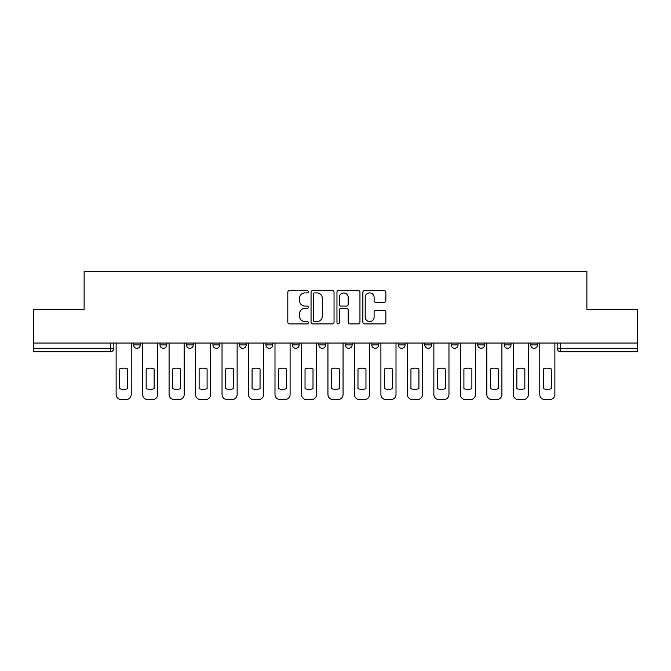 <?xml version="1.0" encoding="UTF-8"?>
<svg xmlns="http://www.w3.org/2000/svg" width="671" height="671" viewBox="0 0 671 671"><rect width="100%" height="100%" fill="white"/><g stroke="black" fill="none" stroke-linecap="round" stroke-linejoin="round"><path stroke-width="1.01" d="M308.341 291.742A1.166 1.166 0 0 0 307.175 290.577L289.478 290.577A1.669 1.669 0 0 0 287.809 292.246L287.809 322.231A1.669 1.669 0 0 0 289.478 323.9L307.175 323.9A1.166 1.166 0 0 0 308.341 322.734A1.166 1.166 0 0 0 307.175 321.568L304.886 321.568A5.334 5.334 0 0 1 299.56 316.234L299.56 313.734A5.334 5.334 0 0 1 304.886 308.408L307.175 308.408A1.166 1.166 0 0 0 308.341 307.243A1.166 1.166 0 0 0 307.175 306.077L304.886 306.077A5.334 5.334 0 0 1 299.56 300.742L299.56 298.243A5.334 5.334 0 0 1 304.886 292.908L307.175 292.908A1.166 1.166 0 0 0 308.341 291.742M424.777 343.057L424.777 344.919L431.57 344.919A3.397 3.397 0 0 1 428.173 348.316A3.397 3.397 0 0 1 424.777 344.919L424.777 343.057M345.347 343.057L345.347 344.919L352.132 344.919A3.397 3.397 0 0 1 348.735 348.316A3.397 3.397 0 0 1 345.347 344.919L345.347 343.057M292.388 343.057L292.388 344.919L299.174 344.919A3.397 3.397 0 0 1 295.785 348.316A3.397 3.397 0 0 1 292.388 344.919L292.388 343.057M265.909 343.057L265.909 344.919L272.703 344.919A3.397 3.397 0 0 1 269.306 348.316A3.397 3.397 0 0 1 265.909 344.919L265.909 343.057M212.959 343.057L212.959 344.919L219.744 344.919A3.397 3.397 0 0 1 216.347 348.316A3.397 3.397 0 0 1 212.959 344.919L212.959 343.057M384.189 302.327A1.669 1.669 0 0 0 385.859 300.658L385.859 292.246A1.669 1.669 0 0 0 384.189 290.577L364.529 290.577A1.669 1.669 0 0 0 362.868 292.246L362.868 322.231A1.669 1.669 0 0 0 364.529 323.9L384.189 323.9A1.669 1.669 0 0 0 385.859 322.231L385.859 312.074A1.669 1.669 0 0 0 384.189 310.405L375.777 310.405A1.669 1.669 0 0 0 374.108 312.074L374.108 317.115A4.454 4.454 0 0 1 369.654 321.568A4.454 4.454 0 0 1 365.2 317.115L365.2 297.37A4.454 4.454 0 0 1 369.654 292.908A4.454 4.454 0 0 1 374.108 297.37L374.108 300.658A1.669 1.669 0 0 0 375.777 302.327L384.189 302.327M33.55 343.057L33.55 309.281L84.127 309.281L84.127 271.428L586.873 271.428L586.873 309.281L637.45 309.281L637.45 343.057L33.55 343.057L33.55 348.316L113.835 348.316L113.835 343.057L113.835 348.316A3.397 3.397 0 0 1 110.438 351.713L33.55 351.713L33.55 348.316M334.041 292.246A1.669 1.669 0 0 0 332.38 290.577L312.72 290.577A1.669 1.669 0 0 0 311.05 292.246L311.05 322.231A1.669 1.669 0 0 0 312.72 323.9L332.38 323.9A1.669 1.669 0 0 0 334.041 322.231L334.041 292.246M338.62 290.577L358.28 290.577A1.669 1.669 0 0 1 359.95 292.246L359.95 322.231A1.669 1.669 0 0 1 358.28 323.9L349.868 323.9A1.669 1.669 0 0 1 348.207 322.231L348.207 310.069A1.669 1.669 0 0 0 346.538 308.408L340.96 308.408A1.669 1.669 0 0 0 339.291 310.069L339.291 322.734A1.166 1.166 0 0 1 338.125 323.9A1.166 1.166 0 0 1 336.959 322.734L336.959 292.246A1.669 1.669 0 0 1 338.62 290.577M557.165 343.057L557.165 348.316L637.45 348.316L637.45 351.713L560.562 351.713A3.397 3.397 0 0 1 557.165 348.316M637.45 343.057L637.45 348.316M537.479 343.057L537.479 344.919A3.397 3.397 0 0 1 534.082 348.316A3.397 3.397 0 0 1 530.694 344.919L537.479 344.919M530.694 343.057L530.694 344.919M511 343.057L511 344.919A3.397 3.397 0 0 1 507.603 348.316A3.397 3.397 0 0 1 504.215 344.919L511 344.919M504.215 343.057L504.215 344.919M484.521 343.057L484.521 344.919A3.397 3.397 0 0 1 481.132 348.316A3.397 3.397 0 0 1 477.735 344.919A3.397 3.397 0 0 0 481.132 348.316M477.735 343.057L477.735 344.919L484.521 344.919M458.041 343.057L458.041 344.919A3.397 3.397 0 0 1 454.653 348.316A3.397 3.397 0 0 1 451.256 344.919A3.397 3.397 0 0 0 454.653 348.316M451.256 343.057L451.256 344.919L458.041 344.919M431.57 343.057L431.57 344.919A3.397 3.397 0 0 1 428.173 348.316M405.091 343.057L405.091 344.919A3.397 3.397 0 0 1 401.694 348.316A3.397 3.397 0 0 1 398.297 344.919L405.091 344.919M398.297 343.057L398.297 344.919M378.612 343.057L378.612 344.919A3.397 3.397 0 0 1 375.215 348.316A3.397 3.397 0 0 1 371.826 344.919L378.612 344.919L378.612 343.057M371.826 343.057L371.826 344.919M352.132 343.057L352.132 344.919M325.653 343.057L325.653 344.919A3.397 3.397 0 0 1 322.265 348.316A3.397 3.397 0 0 1 318.868 344.919L325.653 344.919L325.653 343.057M318.868 343.057L318.868 344.919M299.174 343.057L299.174 344.919L299.174 343.057M272.703 344.919L272.703 343.057L272.703 344.919A3.397 3.397 0 0 1 269.306 348.316M246.223 343.057L246.223 344.919A3.397 3.397 0 0 1 242.827 348.316A3.397 3.397 0 0 1 239.43 344.919A3.397 3.397 0 0 0 242.827 348.316A3.397 3.397 0 0 0 246.223 344.919L246.223 343.057M239.43 343.057L239.43 344.919L246.223 344.919M219.744 343.057L219.744 344.919M193.265 343.057L193.265 344.919A3.397 3.397 0 0 1 189.868 348.316A3.397 3.397 0 0 1 186.479 344.919A3.397 3.397 0 0 0 189.868 348.316A3.397 3.397 0 0 0 193.265 344.919L186.479 344.919L186.479 343.057M160 343.057L160 344.919L166.785 344.919L166.785 343.057L166.785 344.919A3.397 3.397 0 0 1 163.397 348.316A3.397 3.397 0 0 1 160 344.919A3.397 3.397 0 0 0 163.397 348.316M140.306 343.057L140.306 344.919A3.397 3.397 0 0 1 136.918 348.316A3.397 3.397 0 0 1 133.521 344.919L140.306 344.919L140.306 343.057M133.521 343.057L133.521 344.919M314.548 292.908A1.166 1.166 0 0 0 313.382 294.083L313.382 320.402A1.166 1.166 0 0 0 314.548 321.568L316.964 321.568A5.334 5.334 0 0 0 322.298 316.234L322.298 298.243A5.334 5.334 0 0 0 316.964 292.908L314.548 292.908M348.207 297.454A4.454 4.454 0 0 0 343.745 292.992A4.454 4.454 0 0 0 339.291 297.454L339.291 304.408A1.669 1.669 0 0 0 340.96 306.077L346.538 306.077A1.669 1.669 0 0 0 348.207 304.408L348.207 297.454M119.69 368.949L119.69 388.61A10.61 10.61 131.6 0 0 127.666 388.61A10.61 10.61 -131.6 0 1 119.69 388.61L119.69 368.949A10.61 10.61 -131.6 0 1 127.666 368.949A10.61 10.61 131.6 0 0 119.69 368.949M127.666 368.949L127.666 388.61L127.666 368.949M116.125 394.481L116.125 343.057L116.125 394.481A5.091 5.091 48.4 0 0 121.216 399.572L126.14 399.572A5.091 5.091 48.4 0 0 131.231 394.481L131.231 343.057M121.216 399.572L126.14 399.572M146.169 368.949L146.169 388.61A10.61 10.61 131.6 0 0 154.145 388.61A10.61 10.61 -131.6 0 1 146.169 388.61L146.169 368.949A10.61 10.61 -131.6 0 1 154.145 368.949A10.61 10.61 131.6 0 0 146.169 368.949M154.145 368.949L154.145 388.61L154.145 368.949M142.604 394.481L142.604 343.057L142.604 394.481A5.091 5.091 48.4 0 0 147.695 399.572L152.619 399.572A5.091 5.091 48.4 0 0 157.71 394.481L157.71 343.057M172.64 368.949L172.64 388.61A10.61 10.61 131.6 0 0 180.625 388.61A10.61 10.61 -131.6 0 1 172.64 388.61L172.64 368.949A10.61 10.61 -131.6 0 1 180.625 368.949A10.61 10.61 131.6 0 0 172.64 368.949M180.625 368.949L180.625 388.61L180.625 368.949M169.084 394.481L169.084 343.057L169.084 394.481A5.091 5.091 48.4 0 0 174.175 399.572L179.09 399.572A5.091 5.091 48.4 0 0 184.189 394.481L184.189 343.057M147.695 399.572L152.619 399.572M174.175 399.572L179.09 399.572M199.119 368.949L199.119 388.61A10.61 10.61 131.6 0 0 207.096 388.61A10.61 10.61 -131.6 0 1 199.119 388.61L199.119 368.949A10.61 10.61 -131.6 0 1 207.096 368.949A10.61 10.61 131.6 0 0 199.119 368.949M207.096 368.949L207.096 388.61L207.096 368.949M195.555 394.481L195.555 343.057L195.555 394.481A5.091 5.091 48.4 0 0 200.646 399.572L205.569 399.572A5.091 5.091 48.4 0 0 210.66 394.481L210.66 343.057M225.599 368.949L225.599 388.61A10.61 10.61 131.6 0 0 233.575 388.61A10.61 10.61 -131.6 0 1 225.599 388.61L225.599 368.949A10.61 10.61 -131.6 0 1 233.575 368.949A10.61 10.61 131.6 0 0 225.599 368.949M233.575 368.949L233.575 388.61L233.575 368.949M222.034 394.481L222.034 343.057L222.034 394.481A5.091 5.091 48.4 0 0 227.125 399.572L232.049 399.572A5.091 5.091 48.4 0 0 237.14 394.481L237.14 343.057M252.078 368.949L252.078 388.61A10.61 10.61 131.6 0 0 260.054 388.61A10.61 10.61 -131.6 0 1 252.078 388.61L252.078 368.949A10.61 10.61 -131.6 0 1 260.054 368.949A10.61 10.61 131.6 0 0 252.078 368.949M260.054 368.949L260.054 388.61L260.054 368.949M248.513 394.481L248.513 343.057L248.513 394.481A5.091 5.091 48.4 0 0 253.604 399.572L258.528 399.572A5.091 5.091 48.4 0 0 263.619 394.481L263.619 343.057M200.646 399.572L205.569 399.572M227.125 399.572L232.049 399.572M253.604 399.572L258.528 399.572M278.557 368.949L278.557 388.61A10.61 10.61 131.6 0 0 286.534 388.61A10.61 10.61 -131.6 0 1 278.557 388.61L278.557 368.949A10.61 10.61 -131.6 0 1 286.534 368.949A10.61 10.61 131.6 0 0 278.557 368.949M286.534 368.949L286.534 388.61L286.534 368.949M274.993 394.481L274.993 343.057L274.993 394.481A5.091 5.091 48.4 0 0 280.084 399.572L285.007 399.572A5.091 5.091 48.4 0 0 290.098 394.481L290.098 343.057M280.084 399.572L285.007 399.572M305.037 368.949L305.037 388.61A10.61 10.61 131.6 0 0 313.013 388.61A10.61 10.61 -131.6 0 1 305.037 388.61L305.037 368.949A10.61 10.61 -131.6 0 1 313.013 368.949A10.61 10.61 131.6 0 0 305.037 368.949M313.013 368.949L313.013 388.61L313.013 368.949M301.472 394.481L301.472 343.057L301.472 394.481A5.091 5.091 48.4 0 0 306.563 399.572L311.487 399.572A5.091 5.091 48.4 0 0 316.578 394.481L316.578 343.057M306.563 399.572L311.487 399.572M331.508 368.949L331.508 388.61A10.61 10.61 131.6 0 0 339.492 388.61A10.61 10.61 -131.6 0 1 331.508 388.61L331.508 368.949A10.61 10.61 -131.6 0 1 339.492 368.949A10.61 10.61 131.6 0 0 331.508 368.949M339.492 368.949L339.492 388.61L339.492 368.949M327.943 394.481L327.943 343.057L327.943 394.481A5.091 5.091 48.4 0 0 333.042 399.572L337.958 399.572A5.091 5.091 48.4 0 0 343.057 394.481L343.057 343.057M333.042 399.572L337.958 399.572M357.987 368.949L357.987 388.61A10.61 10.61 131.6 0 0 365.963 388.61A10.61 10.61 -131.6 0 1 357.987 388.61L357.987 368.949A10.61 10.61 -131.6 0 1 365.963 368.949A10.61 10.61 131.6 0 0 357.987 368.949M365.963 368.949L365.963 388.61L365.963 368.949M354.422 394.481L354.422 343.057L354.422 394.481A5.091 5.091 48.4 0 0 359.513 399.572L364.437 399.572A5.091 5.091 48.4 0 0 369.528 394.481L369.528 343.057M359.513 399.572L364.437 399.572M384.466 368.949L384.466 388.61A10.61 10.61 131.6 0 0 392.443 388.61A10.61 10.61 -131.6 0 1 384.466 388.61L384.466 368.949A10.61 10.61 -131.6 0 1 392.443 368.949A10.61 10.61 131.6 0 0 384.466 368.949M392.443 368.949L392.443 388.61L392.443 368.949M380.902 394.481L380.902 343.057L380.902 394.481A5.091 5.091 48.4 0 0 385.993 399.572L390.916 399.572A5.091 5.091 48.4 0 0 396.007 394.481L396.007 343.057M385.993 399.572L390.916 399.572M410.946 368.949L410.946 388.61A10.61 10.61 131.6 0 0 418.922 388.61A10.61 10.61 -131.6 0 1 410.946 388.61L410.946 368.949A10.61 10.61 -131.6 0 1 418.922 368.949A10.61 10.61 131.6 0 0 410.946 368.949M418.922 368.949L418.922 388.61L418.922 368.949M407.381 394.481L407.381 343.057L407.381 394.481A5.091 5.091 48.4 0 0 412.472 399.572L417.396 399.572A5.091 5.091 48.4 0 0 422.487 394.481L422.487 343.057M412.472 399.572L417.396 399.572M437.425 368.949L437.425 388.61A10.61 10.61 131.6 0 0 445.401 388.61A10.61 10.61 -131.6 0 1 437.425 388.61L437.425 368.949A10.61 10.61 -131.6 0 1 445.401 368.949A10.61 10.61 131.6 0 0 437.425 368.949M445.401 368.949L445.401 388.61L445.401 368.949M433.86 394.481L433.86 343.057L433.86 394.481A5.091 5.091 48.4 0 0 438.951 399.572L443.875 399.572A5.091 5.091 48.4 0 0 448.966 394.481L448.966 343.057M438.951 399.572L443.875 399.572M463.904 368.949L463.904 388.61A10.61 10.61 131.6 0 0 471.881 388.61A10.61 10.61 -131.6 0 1 463.904 388.61L463.904 368.949A10.61 10.61 -131.6 0 1 471.881 368.949A10.61 10.61 131.6 0 0 463.904 368.949M471.881 368.949L471.881 388.61L471.881 368.949M460.34 394.481L460.34 343.057L460.34 394.481A5.091 5.091 48.4 0 0 465.431 399.572L470.354 399.572A5.091 5.091 48.4 0 0 475.445 394.481L475.445 343.057M465.431 399.572L470.354 399.572M490.375 368.949L490.375 388.61A10.61 10.61 131.6 0 0 498.36 388.61A10.61 10.61 -131.6 0 1 490.375 388.61L490.375 368.949A10.61 10.61 -131.6 0 1 498.36 368.949A10.61 10.61 131.6 0 0 490.375 368.949M498.36 368.949L498.36 388.61L498.36 368.949M486.81 394.481L486.81 343.057L486.81 394.481A5.091 5.091 48.4 0 0 491.91 399.572L496.825 399.572A5.091 5.091 48.4 0 0 501.916 394.481L501.916 343.057M491.91 399.572L496.825 399.572M516.855 368.949L516.855 388.61A10.61 10.61 131.6 0 0 524.831 388.61A10.61 10.61 -131.6 0 1 516.855 388.61L516.855 368.949A10.61 10.61 -131.6 0 1 524.831 368.949A10.61 10.61 131.6 0 0 516.855 368.949M524.831 368.949L524.831 388.61L524.831 368.949M513.29 394.481L513.29 343.057L513.29 394.481A5.091 5.091 48.4 0 0 518.381 399.572L523.305 399.572A5.091 5.091 48.4 0 0 528.396 394.481L528.396 343.057M518.381 399.572L523.305 399.572M543.334 368.949L543.334 388.61A10.61 10.61 131.6 0 0 551.31 388.61A10.61 10.61 -131.6 0 1 543.334 388.61L543.334 368.949A10.61 10.61 -131.6 0 1 551.31 368.949A10.61 10.61 131.6 0 0 543.334 368.949M551.31 368.949L551.31 388.61L551.31 368.949M539.769 394.481L539.769 343.057L539.769 394.481A5.091 5.091 48.4 0 0 544.86 399.572L549.784 399.572A5.091 5.091 48.4 0 0 554.875 394.481L554.875 343.057M544.86 399.572L549.784 399.572M110.438 343.057L110.438 351.713M560.562 343.057L560.562 351.713"/></g></svg>
